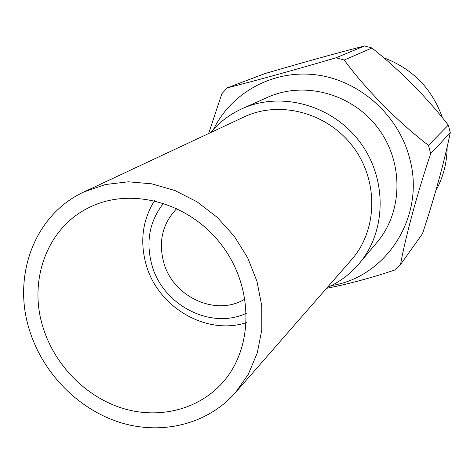 <?xml version="1.0" encoding="UTF-8"?>
<svg xmlns="http://www.w3.org/2000/svg" width="474" height="474" viewBox="0 0 474 474"><rect width="100%" height="100%" fill="white"/><g stroke="black" fill="none" stroke-linecap="round" stroke-linejoin="round"><path stroke-width="0.71" d="M235.459 392.614L351.536 259.699C377.671 230.163 378.821 180.795 353.006 146.744C327.41 112.534 279.642 100.008 244.045 116.96L84.236 191.816C34.187 214.521 11.631 276.81 29.921 331.527C43.525 373.956 78.731 409.56 120.349 422.565C161.942 435.428 207.559 424.36 235.459 392.614L248.329 374.217L257.246 353.047L261.796 329.904L261.725 305.671L256.973 281.313L247.695 257.832L234.239 236.188L217.157 217.282L197.148 201.877L175.054 190.584L151.781 183.823L128.282 181.803L105.477 184.528L84.236 191.816M43.407 328.559C55.126 365.312 85.421 396.27 121.338 407.913C157.244 419.431 196.716 410.537 221.417 383.899C253.483 349.676 254.532 288.405 221.945 245.449C189.659 202.268 130.486 186.353 88.739 207.725C46.6 228.213 27.794 281.497 43.407 328.559M242.427 108.552L267.893 97.211C304.302 80.746 352.206 93.615 377.926 127.98C403.854 162.191 402.989 211.783 377.108 242.232L359.179 263.574C386.636 231.288 387.43 178.36 359.671 141.726C332.132 104.932 281.041 91.073 242.427 108.552C229.884 114.204 219.243 122.245 210.503 132.673M213.673 129.076C231.798 92.282 273.451 69.382 316.265 74.868C359.049 80.278 397.799 114.299 409.311 157.095C426.345 215.516 386.891 277.083 331.51 285.544M400.512 264.551L422.47 233.741C434.634 197.006 443.913 163.311 450.3 132.655L430.694 153.641C417.333 193.179 405.614 236.407 400.512 264.551L394.635 270.056C371.284 277.918 348.586 284.009 326.533 288.328M227.307 87.82C253.152 81.398 295.367 69.761 336.042 57.781L344.231 60.032L371.971 47.987L364.524 45.966C335.574 53.414 302.412 62.609 265.037 73.559L227.307 87.82L221.873 93.686L208.619 133.555M336.042 57.781L364.524 45.966M344.231 60.032C365.217 88.792 398.095 122.168 428.455 145.305L430.694 153.641M428.455 145.305L448.291 125.095L450.3 132.655M371.971 47.987C400.963 71.242 426.399 96.945 448.291 125.095M383.774 57.792C412.493 68.641 432.063 88.656 442.485 117.836M447.142 147.017C447.023 162.742 443.249 177.312 435.813 190.732M176.867 208.495C162.517 223.402 158.162 241.473 163.791 262.697C173.111 297.186 216.375 316.934 245.017 298.981M163.566 203.198C149.405 221.281 145.548 242.024 152 265.428C162.997 305.315 210.954 330.105 246.433 313.231M154.518 200.668C142.401 220.321 139.658 241.817 146.288 265.156C158.168 307.466 206.534 335.764 246.362 322.622M327.173 287.599C339.609 282.071 350.28 274.067 359.179 263.574"/></g></svg>
